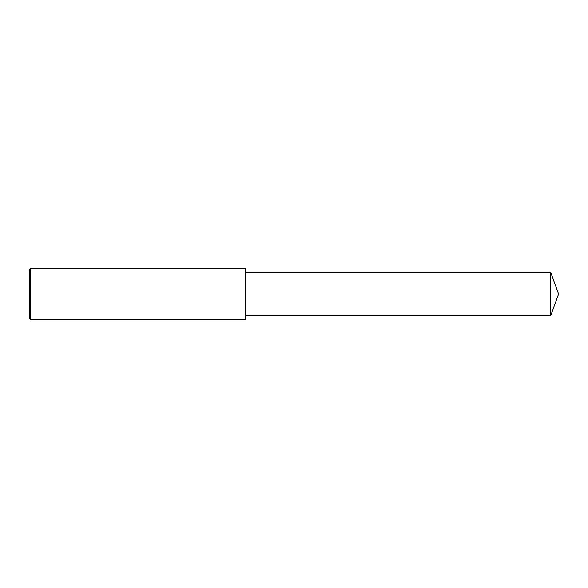 <?xml version="1.0" encoding="UTF-8"?>
<svg xmlns="http://www.w3.org/2000/svg" width="588" height="588" viewBox="0 0 588 588"><rect width="100%" height="100%" fill="white"/><g stroke="black" fill="none" stroke-linecap="round" stroke-linejoin="round"><path stroke-width="0.88" d="M30.686 294L30.686 319.688L29.4 318.402L29.4 269.598L30.686 268.312L30.686 294M30.686 268.312L245.189 268.312L245.189 319.688L30.686 319.688M245.189 272.42L550.743 272.42L550.743 315.58L245.189 315.58M550.743 315.58L558.6 294L550.743 272.42"/></g></svg>
